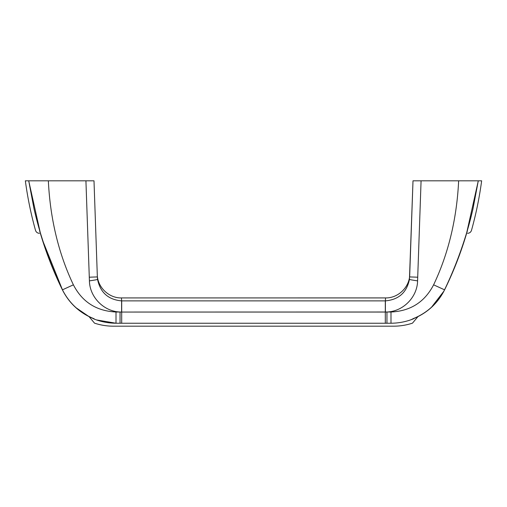<?xml version="1.0" encoding="UTF-8"?>
<svg xmlns="http://www.w3.org/2000/svg" width="507" height="507" viewBox="0 0 507 507"><rect width="100%" height="100%" fill="white"/><g stroke="black" fill="none" stroke-linecap="round" stroke-linejoin="round"><path stroke-width="0.76" d="M386.949 312.008L390.992 312.008L390.992 323.232C394.446 327.161 394.446 327.161 390.992 323.232C394.446 327.161 394.446 327.161 390.992 323.232L386.949 323.232L386.949 312.008A32.302 32.302 0 0 1 385.301 312.052L121.699 312.052L386.949 312.008C403.204 311.475 417.312 297.134 417.584 280.872L421.076 180.815L481.65 180.815L478.285 180.815L472.942 209.017C470.591 219.087 468.094 228.308 465.451 236.68C459.596 255.3 452.624 273.007 444.531 289.814L444.544 289.82C453.936 270.668 461.573 250.845 467.448 230.336C472.841 230.362 472.841 230.362 467.448 230.336C472.841 230.362 472.841 230.362 467.448 230.336L467.061 231.674M421.076 180.815L413.002 180.815L409.643 276.923C409.757 273.755 409.757 273.755 409.643 276.923L417.711 277.202M92.508 318.225L94.131 319.068C94.663 324.55 94.663 324.55 94.131 319.068C94.663 324.55 94.663 324.55 94.131 319.068L92.895 318.491L94.131 319.068C101.172 321.793 108.466 323.187 116.008 323.232L96.463 319.923M390.992 323.232C398.527 323.187 405.822 321.799 412.869 319.068C412.337 324.55 412.337 324.55 412.869 319.068C412.337 324.55 412.337 324.55 412.869 319.068L414.105 318.491L412.812 318.802C426.564 313.313 436.939 304.054 443.942 291.012L444.531 289.814L443.942 291.012M410.537 319.923L414.644 318.155C427.572 312.521 437.357 303.484 443.986 291.043L444.544 289.82L433.605 284.826C448.999 252.537 456.915 217.04 458.645 180.815M116.008 323.232C112.554 327.161 112.554 327.161 116.008 323.232C112.554 327.161 112.554 327.161 116.008 323.232L116.008 312.008L121.699 312.052A32.302 32.302 0 0 1 120.051 312.008L120.051 323.232L116.008 323.232M89.289 277.202L97.357 276.923L93.998 180.815L97.357 276.923C97.243 273.755 97.243 273.755 97.357 276.923L97.566 279.414A11.712 0.361 172.2 0 1 89.416 280.872L85.924 180.815L48.355 180.815C50.085 217.047 58.001 252.53 73.395 284.826L62.469 289.814L63.058 291.012C70.004 304.004 80.379 313.269 94.188 318.802L92.515 318.225M39.939 231.674L39.552 230.336C34.159 230.362 34.159 230.362 39.552 230.336C34.159 230.362 34.159 230.362 39.552 230.336C45.427 250.845 53.064 270.668 62.456 289.82L63.058 291.012M73.395 284.826C82.229 301.995 96.431 311.057 116.008 312.008M89.416 280.872C89.688 297.134 103.796 311.475 120.051 312.008M390.992 312.008C410.486 311.108 424.689 302.045 433.605 284.826M97.566 279.414C100.291 292.539 108.302 299.694 121.604 300.873L121.484 297.92L121.604 300.873L385.396 300.873L385.516 297.92L385.396 300.873C398.698 299.694 406.709 292.545 409.434 279.414C406.709 292.539 398.698 299.688 385.396 300.873L385.396 312.052M42.556 240.274L62.456 289.82C54.376 273.007 47.398 255.294 41.549 236.674C38.912 228.334 36.415 219.119 34.058 209.017L28.715 180.815L25.35 180.815L28.715 180.815L40.123 231.991M413.002 180.815L409.434 279.414A11.712 0.361 7.8 0 0 417.584 280.872M466.877 231.997L478.285 180.815M93.998 180.815L85.924 180.815M28.715 180.815L48.355 180.815M444.588 289.852C453.866 270.947 461.427 251.371 467.277 231.141L467.346 230.869M386.949 323.232L120.051 323.232M121.604 300.873L121.604 312.052M121.699 300.873L121.699 323.232M385.301 300.873L385.301 323.232M62.456 289.82L63.014 291.043L62.412 289.852C53.134 270.947 45.573 251.371 39.723 231.141M414.105 318.491L414.485 318.225M417.945 316.634L412.47 323.162C406.329 325.171 400.036 326.178 393.578 326.185L113.422 326.185C106.964 326.178 100.671 325.171 94.53 323.162L89.055 316.634M97.274 274.547C97.395 287.177 108.859 298.243 121.484 297.926L385.516 297.92C398.141 298.243 409.605 287.177 409.726 274.547M39.4 233.309C37.442 233.188 36.149 232.206 35.509 230.355C30.971 214.081 27.587 197.565 25.35 180.815M481.65 180.815C479.413 197.565 476.029 214.081 471.491 230.355C470.851 232.206 469.558 233.188 467.6 233.309M431.292 307.515L443.986 291.043M92.356 318.155L92.356 318.155C79.428 312.521 69.643 303.484 63.014 291.043M88.991 316.602L75.708 307.515"/></g></svg>
